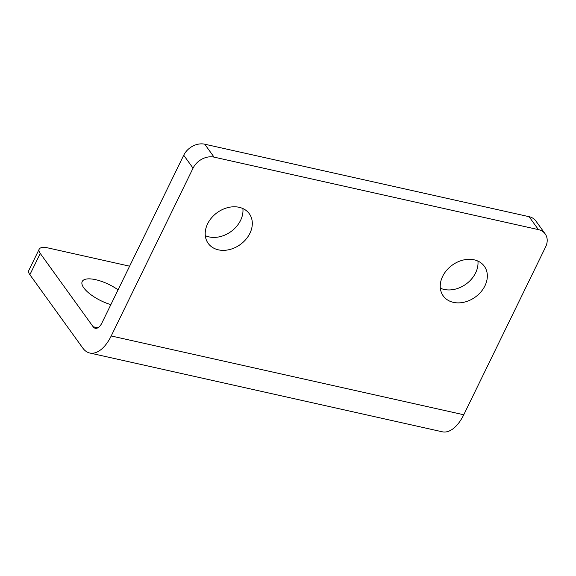 <?xml version="1.0" encoding="UTF-8"?>
<svg xmlns="http://www.w3.org/2000/svg" width="576" height="576" viewBox="0 0 576 576"><rect width="100%" height="100%" fill="white"/><g stroke="black" fill="none" stroke-linecap="round" stroke-linejoin="round"><path stroke-width="0.86" d="M110.844 304.646A25.337 9.058 -154 0 1 82.21 281.513A25.337 9.058 -154 0 1 118.066 289.836M129.607 266.177L48.139 247.968A16.891 6.041 -154 0 0 39.175 249.185A16.891 6.041 -154 0 0 40.255 253.44L93.118 326.736A11.261 5.832 -77.4 0 0 95.278 328.277A11.261 5.832 -77.4 0 0 101.88 323.035L183.722 155.232L193.054 168.163L111.204 335.966A36.605 18.958 102.6 0 1 89.748 353.009A36.605 18.958 102.6 0 1 82.75 348.012L29.88 274.709L40.255 253.44M89.748 353.009L442.296 431.798A36.605 18.958 -77.4 0 0 463.759 414.763L545.602 246.96A16.891 13.126 -35.8 0 0 545.198 233.928L535.874 220.99A16.891 13.126 144.2 0 0 529.085 216.691L204.739 144.202A16.891 13.126 144.2 0 0 183.722 155.232M39.175 249.185L28.8 270.461A16.891 6.041 26 0 0 29.88 274.709M529.085 216.691L538.416 229.622A16.891 13.126 -35.8 0 1 545.198 233.928M205.301 235.649A25.337 19.692 144.2 0 0 230.947 231.602A25.337 19.692 144.2 0 0 242.885 208.548M440.33 288.18A25.337 19.692 144.2 0 0 465.977 284.134A25.337 19.692 144.2 0 0 477.914 261.072M193.054 168.163A16.891 13.126 -35.8 0 1 214.07 157.133L204.739 144.202M218.383 249.84A25.337 19.692 -35.8 0 1 208.202 243.389A25.337 19.692 -35.8 0 1 211.644 217.728A25.337 19.692 -35.8 0 1 239.126 207.295A25.337 19.692 -35.8 0 1 249.307 213.746A25.337 19.692 -35.8 0 1 245.866 239.407A25.337 19.692 -35.8 0 1 218.383 249.84M453.413 302.364A25.337 19.692 -35.8 0 1 443.239 295.92A25.337 19.692 -35.8 0 1 446.681 270.252A25.337 19.692 -35.8 0 1 474.163 259.826A25.337 19.692 -35.8 0 1 484.344 266.27A25.337 19.692 -35.8 0 1 480.895 291.931A25.337 19.692 -35.8 0 1 453.413 302.364M538.416 229.622L214.07 157.133M97.877 327.802L93.118 326.736M463.759 414.763L111.204 335.966"/></g></svg>
